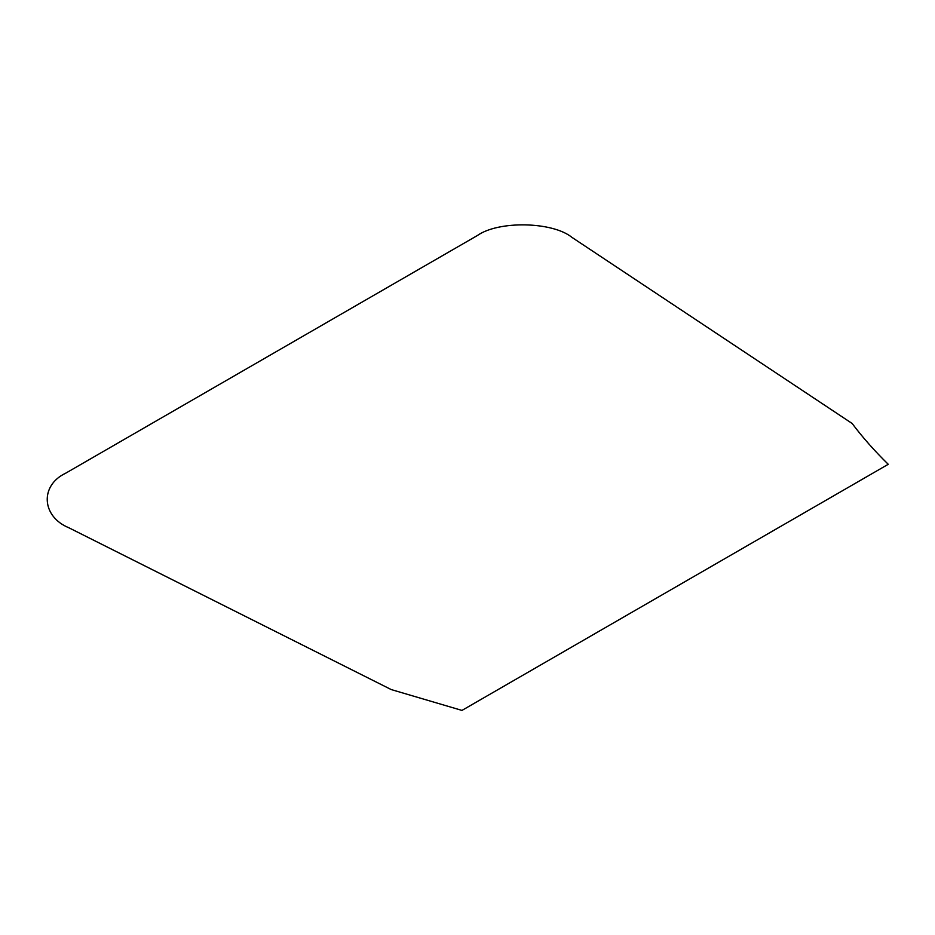 <?xml version="1.0" encoding="UTF-8"?>
<svg xmlns="http://www.w3.org/2000/svg" width="935" height="935" viewBox="0 0 935 935"><rect width="100%" height="100%" fill="white"/><g stroke="black" fill="none" stroke-linecap="round" stroke-linejoin="round"><path stroke-width="1.4" d="M68.968 527.819L391.239 689.574L461.96 710.413L888.25 464.298C874.739 451.114 862.701 437.51 852.136 423.473L571.986 237.408C552.62 221.572 498.635 220.485 477.411 235.503L65.66 473.215C39.656 485.475 41.537 516.646 68.968 527.819"/></g></svg>
